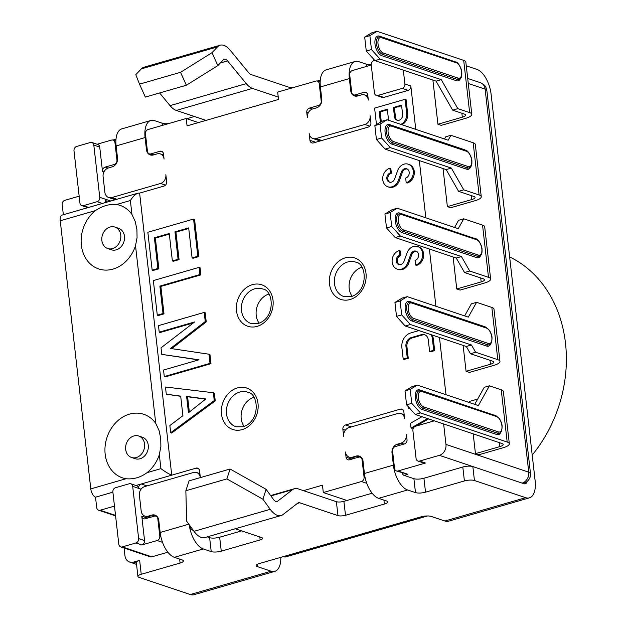 <?xml version="1.0" encoding="UTF-8"?>
<svg xmlns="http://www.w3.org/2000/svg" width="626" height="626" viewBox="0 0 626 626"><rect width="100%" height="100%" fill="white"/><g stroke="black" fill="none" stroke-linecap="round" stroke-linejoin="round"><path stroke-width="0.94" d="M499.392 442.652L499.845 446.612L475.455 453.654L478.804 454.773L503.194 447.731A13.514 3.803 173.5 0 0 509.329 443.756L503.374 391.524A13.514 3.803 173.5 0 0 501.23 389.795L489.407 385.827L478.381 405.578L417.276 385.092L410.187 389.411L411.775 403.34L420.453 412.949L415.265 414.443L406.587 404.842L404.999 390.914L412.096 386.586L417.276 385.092M509.329 443.756A13.514 3.803 173.5 0 0 507.185 442.026L420.453 412.949M461.863 113.236L462.317 117.195A7.301 2.05 173.5 0 0 465.627 115.043A7.301 2.05 173.5 0 0 464.469 114.112L452.645 110.145L436.064 81.145L441.252 79.643L457.825 108.65L452.645 110.145M374.958 60.652L366.28 51.05L371.461 49.548L380.139 59.157L374.958 60.652L436.064 81.145M366.28 51.05L364.692 37.114L371.781 32.795L376.969 31.3L369.872 35.619L364.692 37.114M147.063 472.646A33.522 27.56 -71.5 0 0 159.325 454.703L160.882 446.526L160.71 438.388L159.051 430.469L155.749 423.372A33.522 27.56 -71.5 0 0 122.539 417.213A33.522 27.56 -71.5 0 0 105.168 454.163A33.522 27.56 -71.5 0 0 125.983 478.733C133.51 479.469 140.537 477.442 147.063 472.646L160.913 468.647C165.327 471.879 168.934 474.054 171.743 475.165L139.606 193.113L163.996 186.063A3.654 3.005 108.5 0 0 166.649 181.704L165.859 174.74A7.301 6.002 -71.5 0 1 160.553 183.465L111.772 197.55A7.301 6.002 -71.5 0 1 108.658 197.511A7.301 6.002 -71.5 0 1 104.878 192.346L103.094 176.681A7.301 6.002 -71.5 0 1 108.4 167.956L112.21 166.852A7.301 6.002 -71.5 0 0 117.516 158.128L116.123 145.936A21.91 10.845 73.9 0 1 121.874 128.854L150.835 120.489A21.91 10.845 -106.1 0 1 154.536 120.646L162.424 123.291A7.301 2.05 -6.5 0 0 168.621 123.588M303.485 490.659L322.46 485.173L323.306 492.545L346.96 500.471L372.126 493.202M383.918 500.104L384.364 504.055L345.497 515.284L343.909 501.356L346.96 500.471M152.932 155.076L149.324 153.863A3.654 3.005 -71.5 0 1 147.439 151.281L145.451 133.87A3.654 3.005 -71.5 0 1 148.104 129.512L186.212 118.502L187.057 125.873L278.515 99.456L277.678 92.092L315.786 81.083A3.654 3.005 -71.5 0 1 317.343 81.106L320.168 82.053M198.411 122.594L186.212 118.502M464.641 315.903L471.386 303.813L476.574 302.319L491.848 307.444A13.514 3.803 173.5 0 1 493.992 309.166L499.947 361.405A13.514 3.803 173.5 0 1 493.812 365.381L469.422 372.423L466.073 371.296L490.463 364.254A7.301 2.05 173.5 0 0 493.781 362.102A7.301 2.05 173.5 0 0 492.615 361.171L470.439 353.737L466.3 346.483L471.48 344.989L410.374 324.503L405.186 325.997L466.3 346.483M405.186 325.997L396.508 316.388L394.928 302.46L402.017 298.14L407.197 296.646L400.108 300.965L394.928 302.46M499.845 446.612A7.301 2.05 173.5 0 0 503.163 444.46A7.301 2.05 173.5 0 0 501.997 443.529L415.265 414.443M97.085 144.246L111.522 140.075A3.654 3.005 -71.5 0 1 113.079 140.099A3.654 3.005 -71.5 0 1 114.965 142.681L116.952 160.092L117.477 160.264M99.722 147.079L93.806 145.099A3.654 3.005 -71.5 0 0 91.92 142.517L97.836 144.496A3.654 3.005 108.5 0 1 99.722 147.079L102.5 171.454A3.654 3.005 108.5 0 1 105.152 167.095L114.3 164.45A3.654 3.005 -71.5 0 0 116.952 160.092M138.643 538.587L132.689 486.355A3.654 3.005 -71.5 0 0 130.803 483.773A3.654 3.005 -71.5 0 0 129.246 483.749L115.528 487.717A3.654 3.005 -71.5 0 0 112.876 492.075L118.823 544.307A3.654 3.005 -71.5 0 0 120.716 546.889A3.654 3.005 -71.5 0 0 122.273 546.913L135.991 542.945A3.654 3.005 -71.5 0 0 138.643 538.587L144.559 540.567L141.781 516.192L147.54 518.125M144.559 540.567A3.654 3.005 108.5 0 1 141.906 544.933L135.991 542.945M158.519 518.993L157.815 518.758L159.802 536.169A3.654 3.005 -71.5 0 1 157.149 540.528L141.906 544.933M157.815 518.758A3.654 3.005 -71.5 0 0 155.929 516.176A3.654 3.005 -71.5 0 0 154.372 516.153L145.224 518.798A3.654 3.005 108.5 0 1 143.667 518.774A3.654 3.005 108.5 0 1 141.781 516.192M476.574 302.319L468.303 317.132L407.197 296.646M392.017 209.71L397.197 208.208L390.108 212.535L384.92 214.029L392.017 209.71M454.586 227.449L458.576 220.297L463.756 218.803L458.248 228.678L397.197 208.208M124.073 548.016L124.934 555.606A9.132 7.504 -71.5 0 0 129.652 562.062A9.132 7.504 -71.5 0 0 133.549 562.109L139.645 560.348A7.301 2.05 -6.5 0 0 136.327 562.492L137.916 576.421A7.301 2.05 -6.5 0 1 141.233 574.277L180.1 563.048A7.301 2.05 173.5 0 0 183.418 560.904A7.301 2.05 173.5 0 0 182.26 559.965L174.372 557.32A21.91 10.845 -106.1 0 1 160.162 532.468L158.777 520.276A7.301 6.002 -71.5 0 0 154.998 515.112A7.301 6.002 -71.5 0 0 151.883 515.073L148.072 516.176A7.301 6.002 -71.5 0 1 144.958 516.137A7.301 6.002 -71.5 0 1 141.186 510.972L139.395 495.299A7.301 6.002 108.5 0 1 144.7 486.574L193.481 472.489A7.301 6.002 -71.5 0 1 196.595 472.528A7.301 6.002 -71.5 0 1 200.359 477.599L199.577 470.729A3.654 3.005 108.5 0 0 197.691 468.146A3.654 3.005 108.5 0 0 196.134 468.123L141.257 483.976L147.024 485.909M490.635 279.063A13.514 3.803 173.5 0 0 488.491 277.334L469.703 271.035L464.523 272.537L483.311 278.836A7.301 2.05 173.5 0 1 484.469 279.767A7.301 2.05 173.5 0 1 481.159 281.911L456.753 288.962L460.102 290.088L484.508 283.038A13.514 3.803 173.5 0 0 490.635 279.063L484.688 226.831A13.514 3.803 173.5 0 0 482.544 225.102L463.756 218.803M462.317 117.195L437.926 124.238L441.275 125.356L465.666 118.314A13.514 3.803 173.5 0 0 471.801 114.339L465.846 62.107A13.514 3.803 173.5 0 0 463.702 60.378L376.969 31.3M345.521 424.984L400.397 409.13A3.654 3.005 108.5 0 1 401.955 409.154A3.654 3.005 108.5 0 1 403.84 411.736L404.639 418.7A7.301 6.002 -71.5 0 0 400.859 413.536A7.301 6.002 -71.5 0 0 397.745 413.496L348.964 427.581A7.301 6.002 -71.5 0 0 343.658 436.306L342.868 429.342A3.654 3.005 108.5 0 1 345.521 424.984L351.288 426.916M400.186 445.164L397.307 444.194L401.117 443.091A7.301 6.002 -71.5 0 0 406.423 434.366L407.017 439.593A3.654 3.005 108.5 0 1 404.365 443.951L395.217 446.596A3.654 3.005 -71.5 0 0 392.565 450.963L394.552 468.373A3.654 3.005 -71.5 0 0 396.438 470.955A3.654 3.005 -71.5 0 0 397.995 470.971L425.437 463.044A3.654 3.005 108.5 0 1 423.88 463.029L417.965 461.049A3.654 3.005 -71.5 0 0 419.522 461.065L425.437 463.044M366.781 483.335L361.413 481.535A3.654 3.005 -71.5 0 0 364.066 477.176L362.078 459.766A3.654 3.005 -71.5 0 0 360.193 457.183A3.654 3.005 -71.5 0 0 358.635 457.16L349.488 459.805A3.654 3.005 108.5 0 1 347.931 459.781A3.654 3.005 108.5 0 1 346.045 457.199L345.45 451.98A7.301 6.002 -71.5 0 0 349.222 457.144A7.301 6.002 -71.5 0 0 352.336 457.183L356.147 456.08A7.301 6.002 -71.5 0 1 359.261 456.119A7.301 6.002 -71.5 0 1 363.041 461.284L364.426 473.475A21.91 10.845 73.9 0 0 378.636 498.335L386.524 500.972A7.301 2.05 173.5 0 1 387.682 501.911A7.301 2.05 173.5 0 1 384.364 504.055M193.098 530.073A3.654 3.005 -71.5 0 1 192.174 529.948A3.654 3.005 -71.5 0 1 190.288 527.366L190.132 525.981M320.191 140.96L312.922 138.518A7.301 6.002 -71.5 0 1 309.142 133.354L309.94 140.318A3.654 3.005 108.5 0 0 311.826 142.9A3.654 3.005 108.5 0 0 313.383 142.924L368.26 127.078A3.654 3.005 108.5 0 0 370.913 122.712L370.123 115.747A7.301 6.002 108.5 0 1 364.817 124.472L369.763 126.131M367.869 96.021L364.559 94.909A7.301 6.002 -71.5 0 1 368.331 100.074L367.736 94.855A3.654 3.005 108.5 0 0 365.85 92.272A3.654 3.005 108.5 0 0 364.293 92.249L355.145 94.894A3.654 3.005 -71.5 0 1 353.588 94.87A3.654 3.005 -71.5 0 1 351.702 92.288L349.715 74.877A3.654 3.005 -71.5 0 1 352.368 70.519L371.249 65.065M319.636 105.817L318.564 105.458L309.416 108.102L312.319 109.073M320.168 84.001L319.229 83.688L321.216 101.099L321.741 101.271M308.203 112.946L306.763 112.461L307.358 117.688A7.301 6.002 -71.5 0 1 312.664 108.963L316.474 107.86A7.301 6.002 -71.5 0 0 321.78 99.135L320.387 86.951A21.91 10.845 73.9 0 1 326.138 69.862L355.099 61.497A21.91 10.845 73.9 0 0 349.355 78.586L320.387 86.951M149.324 153.863A3.654 3.005 -71.5 0 0 150.882 153.886L160.029 151.242A3.654 3.005 108.5 0 1 161.586 151.265A3.654 3.005 108.5 0 1 163.472 153.847L164.067 159.067A7.301 6.002 -71.5 0 0 160.295 153.902A7.301 6.002 -71.5 0 0 157.181 153.863L153.37 154.966A7.301 6.002 -71.5 0 1 150.256 154.927A7.301 6.002 -71.5 0 1 146.476 149.763L145.091 137.571A21.91 10.845 -106.1 0 1 150.835 120.489M93.806 145.099L99.761 197.331L105.677 199.311A3.654 3.005 108.5 0 1 104.393 202.871M319.229 83.688A3.654 3.005 -71.5 0 0 317.343 81.106M306.763 112.461A3.654 3.005 108.5 0 1 309.416 108.102M318.564 105.458A3.654 3.005 -71.5 0 0 321.216 101.099M107.664 201.924A3.654 3.005 108.5 0 1 107.562 201.893A3.654 3.005 108.5 0 1 105.677 199.311L110.786 201.024M130.803 483.773L136.718 485.753A3.654 3.005 108.5 0 1 138.604 488.335A3.654 3.005 108.5 0 1 141.257 483.976L135.967 485.502M396.438 470.955L407.855 474.273L397.995 470.971M386.508 227.958L391.696 226.463L400.374 236.072L395.186 237.567L386.508 227.958L384.92 214.029M390.108 212.535L391.696 226.463M406.587 404.842L411.775 403.34M410.187 389.411L404.999 390.914M464.523 272.537L456.237 258.037L461.417 256.535L469.703 271.035M374.708 60.378L373.894 60.612A3.654 3.005 -71.5 0 0 371.241 64.971L374.418 92.828A3.654 3.005 -71.5 0 0 376.304 95.41A3.654 3.005 -71.5 0 0 377.861 95.434L402.252 88.391A3.654 3.005 -71.5 0 0 404.905 84.025L403.324 70.167M377.861 95.434L383.777 97.413L408.168 90.371L402.252 88.391M417.965 461.049A3.654 3.005 -71.5 0 1 416.079 458.467L412.902 430.602A3.654 3.005 -71.5 0 1 415.554 426.243L434.303 420.828M523.109 483.428L523.899 483.202L522.131 483.1L439.335 455.345L419.522 461.065M439.335 455.345A9.132 7.504 -71.5 0 0 445.97 444.437L443.631 423.958M99.761 197.331A3.654 3.005 -71.5 0 1 97.108 201.689L83.391 205.657A3.654 3.005 -71.5 0 1 81.834 205.633A3.654 3.005 -71.5 0 1 79.948 203.051L73.993 150.819A3.654 3.005 -71.5 0 1 76.646 146.461L90.363 142.493A3.654 3.005 -71.5 0 1 91.92 142.517M451.338 168.089L463.772 189.842L458.592 191.337L473.929 196.478A7.301 2.05 173.5 0 1 475.087 197.409A7.301 2.05 173.5 0 1 471.769 199.561L447.363 206.611L450.72 207.73L475.126 200.688A13.514 3.803 173.5 0 0 481.253 196.713L475.306 144.473A13.514 3.803 173.5 0 0 473.162 142.751L450.923 135.294L448.169 140.232L387.118 119.762L380.029 124.081L381.617 138.01L390.295 147.619L385.107 149.121L446.158 169.583L451.338 168.089L390.295 147.619M481.253 196.713A13.514 3.803 173.5 0 0 479.109 194.983L463.772 189.842M380.029 124.081L374.849 125.583L381.938 121.256L387.118 119.762M385.107 149.121L376.429 139.512L374.849 125.583M376.429 139.512L381.617 138.01M471.801 114.339A13.514 3.803 173.5 0 0 469.649 112.61L457.825 108.65M444.507 139.003L445.743 136.789L450.923 135.294M458.592 191.337L446.158 169.583M116.013 139.152L112.915 140.044M471.48 344.989L475.627 352.242L470.439 353.737M499.947 361.405A13.514 3.803 173.5 0 0 497.803 359.676L475.627 352.242M432.895 80.081L437.926 124.238M396.508 316.388L401.696 314.894L410.374 324.503M369.872 35.619L371.461 49.548M441.252 79.643L380.139 59.157M447.363 206.611L443.028 168.535M114.472 506.098L100.16 510.229L115.528 515.378M79.158 196.181L64.854 200.312A3.654 3.005 -71.5 0 0 62.201 204.679L63.343 214.726M87.843 207.652A3.654 3.005 108.5 0 1 87.75 207.621L81.834 205.633M383.777 97.413A3.654 3.005 108.5 0 1 382.22 97.398L376.304 95.41M404.905 84.025L410.82 86.012A3.654 3.005 108.5 0 1 408.168 90.371M95.402 210.61A33.522 27.56 -71.5 0 0 81.364 245.228A33.522 27.56 -71.5 0 0 105.778 270.111A33.522 27.56 -71.5 0 0 135.521 245.768L137.071 237.59L136.906 229.452L135.247 221.541L131.945 214.436A33.522 27.56 -71.5 0 0 116.546 204.506C109.378 203.888 102.328 205.923 95.402 210.61L60.237 220.767L90.793 488.898A7.301 3.615 73.9 0 0 95.528 497.177L96.717 507.623A3.654 3.005 -71.5 0 0 98.603 510.206A3.654 3.005 -71.5 0 0 100.16 510.229M167.862 552.195L151.836 556.827A3.654 3.005 108.5 0 1 150.279 556.804L120.716 546.889M400.108 300.965L401.696 314.894M474.719 404.349L484.219 387.33L489.407 385.827M469.649 402.651L469.508 401.423L477.677 399.059M461.417 256.535L400.374 236.072M395.186 237.567L456.237 258.037M456.753 288.962L453.107 256.981M402.048 472.833A3.654 1.808 73.9 0 0 404.044 475.377L413.896 478.679A7.301 2.05 -6.5 0 0 423.935 478.241L462.81 467.019A7.301 2.05 -6.5 0 1 472.849 466.573L474.438 480.51L525.683 497.686A21.91 10.845 -106.1 0 0 529.385 497.85A21.91 10.845 -106.1 0 0 535.136 480.76L491.097 94.236A21.91 10.845 73.9 0 0 476.887 69.376L466.268 65.816M283.101 556.678L283.883 556.937L424.897 516.098M466.073 371.296L463.123 345.419M474.438 480.51A7.301 2.05 -6.5 0 0 464.398 480.948L425.523 492.169A7.301 2.05 -6.5 0 1 415.484 492.607L407.596 489.97A21.91 10.845 -106.1 0 1 393.394 465.11L392.001 452.919A7.301 6.002 -71.5 0 1 397.307 444.194M159.223 332.163L158.48 325.63L204.209 312.429L205.258 321.568L170.53 348.455L208.974 354.214L210.015 363.354L164.286 376.562L163.542 370.029L198.982 359.793L161.758 354.363L161.015 347.829L194.67 321.928L159.223 332.163L160.209 332.492L193.387 322.914M401.618 105.724L394.403 107.805L395.468 117.093A4.867 4.006 -71.5 0 0 397.502 120.333M171.712 348.635L206.244 321.897L205.195 312.757L204.209 312.429M381.304 121.64A4.867 4.006 -71.5 0 1 381.234 121.201L380.178 111.913L387.392 109.832M189.349 412.041L187.604 396.743L205.594 399.13M401.876 124.707A9.742 8.005 -71.5 0 0 407.659 113.572L406.071 99.644L405.085 99.307L374.598 108.118L376.187 122.047A9.742 8.005 -71.5 0 0 376.758 124.417M400.89 124.378A9.742 8.005 -71.5 0 0 406.673 113.243L405.085 99.307M394.482 116.765A4.867 4.006 -71.5 0 0 396.994 120.208A4.867 4.006 -71.5 0 0 402.612 114.417L401.548 105.129L393.418 107.476L394.482 116.765L395.468 117.093M388.323 120.169A4.867 4.006 -71.5 0 0 388.378 118.525L387.322 109.237L379.192 111.584L380.248 120.873A4.867 4.006 -71.5 0 0 380.553 122.101M394.403 107.805L393.418 107.476M380.178 111.913L379.192 111.584M399.764 255.251A4.859 3.991 -71.5 0 0 396.235 261.05A4.859 3.991 -71.5 0 0 398.746 264.485A4.859 3.991 -71.5 0 0 404.036 261.269L407.01 252.99A9.742 8.005 -71.5 0 1 417.612 246.542A9.742 8.005 -71.5 0 1 422.644 253.428A9.742 8.005 -71.5 0 1 415.578 265.056L415.046 260.416A4.867 3.999 -71.5 0 0 418.583 254.602A4.867 3.999 -71.5 0 0 416.063 251.159A4.867 3.999 -71.5 0 0 410.758 254.391L407.8 262.654A9.742 8.005 -71.5 0 1 397.189 269.117A9.742 8.005 -71.5 0 1 392.158 262.231A9.742 8.005 -71.5 0 1 399.231 250.596L400.217 250.924L400.75 255.58L399.764 255.251L399.231 250.596M400.75 255.58A4.859 3.991 -71.5 0 0 397.22 261.386A4.859 3.991 -71.5 0 0 399.247 264.61M397.189 269.117L398.175 269.446A9.742 8.005 -71.5 0 0 408.786 262.983L411.744 254.719L410.758 254.391M416.54 251.362A4.867 3.999 -71.5 0 0 411.744 254.719M417.612 246.542L418.598 246.871A9.742 8.005 -71.5 0 1 423.63 253.757A9.742 8.005 -71.5 0 1 416.556 265.393L415.578 265.056M178.081 259.274L172.369 260.925L169.239 233.506L154.379 237.794L157.877 268.484L152.157 270.135L147.846 232.269L193.575 219.061L197.816 256.277L192.096 257.928L188.676 227.895L174.959 231.855L178.081 259.274L179.067 259.61L175.945 232.183L188.747 228.49M152.157 270.135L153.143 270.463L158.863 268.812L155.365 238.13L154.379 237.794M158.863 268.812L157.877 268.484M192.096 257.928L193.082 258.256L198.802 256.605L194.561 219.39L193.575 219.061M198.802 256.605L197.816 256.277M175.945 232.183L174.959 231.855M172.369 260.925L173.355 261.261L179.067 259.61M155.365 238.13L169.31 234.101M165.475 387.009L213.364 392.737L214.256 400.57L170.679 432.707L169.865 425.531L182.917 415.687L180.679 396.101L166.289 394.192L165.475 387.009M170.679 432.707L171.665 433.043L215.242 400.898L214.35 393.065L213.364 392.737M215.242 400.898L214.256 400.57M180.703 396.305L166.289 394.192M205.805 398.965L188.481 412.73L186.618 396.407L205.805 398.965M187.604 396.743L186.618 396.407M427.605 418.583L411.047 428.012L412.033 428.34L414.029 427.198M415.883 426.149L428.591 418.911M410.14 408.77L408.817 408.457L408.668 407.143M409.803 408.402L408.817 408.457M421.275 416.462L421.345 417.072L410.507 423.246L411.047 428.012M266.113 489.321L262.897 499.212L226.87 478.906L230.094 469.015L266.113 489.321L273.437 499.415A7.301 3.615 -106.1 0 0 277.075 501.481A7.301 3.615 -106.1 0 0 277.709 501.16L292.53 489.673A21.91 10.845 -106.1 0 1 294.423 488.703A21.91 10.845 -106.1 0 1 296.106 488.491A21.91 10.845 -106.1 0 1 298.125 488.859L336.381 501.684A5.478 1.542 -6.5 0 0 343.909 501.356M157.29 315.183L153.347 280.581L199.084 267.372L199.897 274.556L159.88 286.113L163.01 313.532L157.29 315.183L158.276 315.52L163.996 313.869L160.866 286.442L159.88 286.113M163.996 313.869L163.01 313.532M160.866 286.442L200.883 274.884L200.062 267.701L199.084 267.372M200.883 274.884L199.897 274.556M390.381 172.893L391.367 173.23L390.835 168.574L389.849 168.245A9.742 8.005 -71.5 0 0 382.776 179.873A9.742 8.005 -71.5 0 0 387.807 186.759A9.742 8.005 -71.5 0 0 398.418 180.296L401.376 172.033A4.867 3.999 -71.5 0 1 406.681 168.801A4.867 3.999 -71.5 0 1 409.201 172.244A4.867 3.999 -71.5 0 1 405.664 178.058L406.188 182.706A9.742 8.005 -71.5 0 0 413.262 171.07A9.742 8.005 -71.5 0 0 408.23 164.184A9.742 8.005 -71.5 0 0 397.627 170.632L394.654 178.919A4.859 3.991 -71.5 0 1 389.364 182.135A4.859 3.991 -71.5 0 1 386.852 178.7A4.859 3.991 -71.5 0 1 390.381 172.893L389.849 168.245M161.758 354.363L198.552 359.919M406.188 182.706L407.174 183.035A9.742 8.005 -71.5 0 0 414.248 171.399A9.742 8.005 -71.5 0 0 409.216 164.513L408.23 164.184M407.158 169.004A4.867 3.999 -71.5 0 0 402.362 172.361L401.376 172.033M387.807 186.759L388.793 187.096A9.742 8.005 -71.5 0 0 399.404 180.632L402.362 172.361M206.244 321.897L205.258 321.568M164.286 376.562L165.272 376.891L211.001 363.683L209.96 354.543L208.974 354.214M211.001 363.683L210.015 363.354M391.367 173.23A4.859 3.991 -71.5 0 0 387.838 179.028A4.859 3.991 -71.5 0 0 389.865 182.26M434.671 350.623L430.602 351.796L429.616 351.46L433.685 350.286L434.671 350.623L433.348 339.01A12.176 10.008 -71.5 0 0 432.198 335.051M418.872 330.583L410.711 332.946A12.176 10.008 -71.5 0 0 401.876 347.485L403.199 359.097L404.177 359.426L408.246 358.252L406.923 346.64A7.301 6.002 -71.5 0 1 412.229 337.915L422.386 334.98L421.408 334.652A7.301 6.002 -71.5 0 1 424.522 334.691A7.301 6.002 -71.5 0 1 428.294 339.855L429.616 351.46M433.348 339.01L432.363 338.682L433.685 350.286M432.363 338.682A12.176 10.008 -71.5 0 0 431.212 334.722M408.246 358.252L407.26 357.923L403.199 359.097M421.408 334.652L411.243 337.586A7.301 6.002 -71.5 0 0 405.938 346.311L407.26 357.923M425.007 334.879A7.301 6.002 -71.5 0 0 422.386 334.98M95.528 497.177L112.883 492.169M131.945 214.436L130.364 200.516C132.892 196.541 135.451 194.091 138.049 193.152L139.606 193.113M60.237 220.767A7.301 3.615 -106.1 0 1 62.154 215.07L138.049 193.152M133.886 435.946A11.323 9.312 108.5 0 1 138.722 436.009A11.323 9.312 108.5 0 1 144.567 446.862A11.323 9.312 108.5 0 1 136.351 457.536A11.323 9.312 108.5 0 1 131.523 457.473A11.323 9.312 108.5 0 1 125.669 446.628A11.323 9.312 108.5 0 1 133.886 435.946M138.722 436.009L142.407 437.245A11.323 9.312 108.5 0 1 148.26 445.25A11.323 9.312 108.5 0 1 140.036 458.772A11.323 9.312 108.5 0 1 135.208 458.709L131.523 457.473M110.082 227.019A11.323 9.312 108.5 0 1 114.91 227.074A11.323 9.312 108.5 0 1 120.763 237.927A11.323 9.312 108.5 0 1 112.547 248.608A11.323 9.312 108.5 0 1 107.719 248.545A11.323 9.312 108.5 0 1 101.866 237.692A11.323 9.312 108.5 0 1 110.082 227.019M114.91 227.074L118.604 228.31A11.323 9.312 108.5 0 1 124.457 236.315A11.323 9.312 108.5 0 1 116.233 249.844A11.323 9.312 108.5 0 1 111.405 249.782L107.719 248.545M475.455 453.654L473.201 433.873M410.82 86.012L415.758 129.363M419.31 160.585L425.837 217.809M429.389 249.031L435.915 306.27M439.468 337.492L445.994 394.716M361.875 267.208A17.864 14.688 -71.5 0 0 352.109 296.325M268.883 294.063A17.864 14.688 -71.5 0 0 259.125 323.18M253.882 397.307A17.864 14.688 -71.5 0 0 244.117 426.423M527.084 481.55A7.301 3.615 -106.1 0 1 525.331 483.812A7.301 3.615 -106.1 0 1 524.103 483.757L522.131 483.1A9.132 7.504 -71.5 0 0 528.759 472.192L530.472 473.342L486.887 90.801L485.119 89.15L468.287 83.508M509.627 256.903A127.821 105.09 108.5 0 1 565.481 343.111A127.821 105.09 108.5 0 1 532.202 455.063M427.527 515.957L285.503 556.976L286.113 556.178L285.519 555.982M235.29 528.759L261.746 537.624A5.478 1.542 -6.5 0 1 262.615 538.329A5.478 1.542 -6.5 0 1 260.134 539.941L221.26 551.162L219.671 537.233A7.301 2.05 -6.5 0 1 209.632 537.671L207.214 536.865M219.671 537.233L241.652 530.887M361.413 481.535L323.306 492.545M312.922 138.518A7.301 6.002 -71.5 0 0 316.036 138.557L364.817 124.472M364.559 94.909A7.301 6.002 -71.5 0 0 361.445 94.87L357.634 95.974A7.301 6.002 -71.5 0 1 354.519 95.934A7.301 6.002 -71.5 0 1 350.74 90.77L349.355 78.586M293.328 87.57A5.478 1.542 173.5 0 1 289.165 87.304L250.916 74.478A7.301 3.615 73.9 0 1 250.22 74.142A7.301 3.615 73.9 0 1 248.835 72.882L230.118 50.158A21.91 10.845 73.9 0 0 220.188 45.213A21.91 10.845 73.9 0 0 217.527 46.88L212.018 52.67L217.84 65.597L186.368 85.238L180.546 72.311L139.528 84.158L135.795 74.682L141.312 68.891L217.527 46.88M186.368 85.238L145.349 97.085L139.528 84.158M180.546 72.311L212.018 52.67M278.241 97.038L252.497 88.407A21.91 10.845 73.9 0 1 250.408 87.397A21.91 10.845 73.9 0 1 246.268 83.626L227.551 60.894A7.301 3.615 73.9 0 0 224.241 59.251A7.301 3.615 73.9 0 0 223.357 59.806L217.84 65.597M206.032 120.388L176.282 110.419A21.91 10.845 73.9 0 1 174.192 109.409A21.91 10.845 73.9 0 1 170.053 105.638L159.614 92.961M220.188 45.213L143.964 67.225A21.91 10.845 73.9 0 0 141.312 68.891M257.083 564.48L257.317 566.585A7.301 2.05 173.5 0 1 256.159 565.646A7.301 2.05 173.5 0 1 259.477 563.502L421.055 516.833A7.301 2.05 -6.5 0 1 431.095 516.395L444.898 521.02A21.91 10.845 73.9 0 0 448.592 521.184L529.385 497.85M221.26 551.162A7.301 2.05 -6.5 0 1 211.22 551.6L203.333 548.955A21.91 10.845 -106.1 0 1 189.201 524.705M280.792 557.343A21.91 10.845 -106.1 0 1 274.822 571.366L194.029 594.7A21.91 10.845 -106.1 0 1 190.327 594.543L139.074 577.36A7.301 2.05 -6.5 0 1 137.916 576.421M257.317 566.585L271.121 571.209A21.91 10.845 -106.1 0 0 274.822 571.366M345.497 515.284A5.478 1.542 -6.5 0 1 337.962 515.613L336.381 501.684M281.129 515.519A21.91 10.845 -106.1 0 1 270.221 509.306L193.997 531.317A21.91 10.845 -106.1 0 0 204.913 537.531L281.129 515.519A21.91 10.845 -106.1 0 0 283.03 514.541L297.851 503.061A7.301 3.615 -106.1 0 1 298.477 502.733A7.301 3.615 -106.1 0 1 299.04 502.662A7.301 3.615 -106.1 0 1 299.713 502.788L337.962 515.613M230.094 469.015L189.075 480.862L185.852 490.753L226.87 478.906M185.852 490.753L186.673 521.223L193.997 531.317M270.221 509.306L262.897 499.212M320.277 80.159L317.179 81.059M371.218 64.721A7.301 2.05 -6.5 0 1 366.687 64.298L358.8 61.653A21.91 10.845 73.9 0 0 355.099 61.497M194.436 116.506L186.814 118.705M498.445 431.924A8.036 3.975 73.9 0 0 501.903 425.719A8.036 3.975 73.9 0 0 496.7 416.603L421.791 391.493A8.036 3.975 73.9 0 0 418.325 397.698A8.036 3.975 73.9 0 0 423.536 406.814L498.445 431.924L497.647 433.239A9.132 4.523 73.9 0 0 499.188 433.302C501.16 432.973 502.13 430.492 502.083 425.86C502.083 424.256 501.262 421.924 499.603 418.864L496.128 415.828L421.228 390.718L419.217 390.647A9.132 4.523 73.9 0 0 416.822 397.768A9.132 4.523 73.9 0 0 422.738 408.121L497.647 433.239L496.848 434.546L421.947 409.435A10.227 5.063 73.9 0 1 415.312 397.831A10.227 5.063 73.9 0 1 419.725 389.935L494.712 415.359M496.011 415.789A10.227 5.063 73.9 0 0 494.626 415.046M496.848 434.546A10.227 5.063 73.9 0 0 500.769 432.269M501.23 389.795L507.185 442.026M160.913 468.647L159.325 454.703M488.366 343.478L486.778 346.1L411.869 320.981L412.659 319.675L487.568 344.785A9.132 4.523 73.9 0 0 489.109 344.856C491.089 344.527 492.052 342.046 492.005 337.414C492.005 335.802 491.183 333.47 489.524 330.418L486.05 327.382L411.149 302.272L409.138 302.201A9.132 4.523 73.9 0 0 406.743 309.314A9.132 4.523 73.9 0 0 412.659 319.675L413.457 318.368L488.366 343.478A8.036 3.975 73.9 0 0 491.833 337.273A8.036 3.975 73.9 0 0 486.621 328.157L485.588 327.375M486.621 328.157L411.712 303.047A8.036 3.975 73.9 0 0 408.246 309.252A8.036 3.975 73.9 0 0 413.457 318.368M490.463 364.254L490.009 360.294M485.933 327.343A10.227 5.063 73.9 0 0 484.555 326.6L484.634 326.905M411.712 303.047L409.647 301.482L484.555 326.6M133.549 562.109L136.398 563.064M355.748 262.145A18.217 14.977 -71.5 0 0 347.712 261.958A18.217 14.977 -71.5 0 0 334.464 279.298A18.217 14.977 -71.5 0 0 344.167 296.677L351.076 296.669C368.753 291.231 366.742 263.343 355.748 262.145M262.764 289.001A18.217 14.977 -71.5 0 0 254.727 288.813A18.217 14.977 -71.5 0 0 241.48 306.153A18.217 14.977 -71.5 0 0 251.183 323.532L258.092 323.525C275.769 318.086 273.758 290.198 262.764 289.001M399.92 213.646L399.646 213.051L474.633 238.475M478.366 255.048L476.769 257.662L401.869 232.551L402.659 231.244L477.568 256.355A9.132 4.523 73.9 0 0 479.109 256.425C480.291 255.22 482.388 256.042 482.004 248.984C482.012 245.4 477.795 238.373 476.05 238.952L401.149 213.834L399.138 213.763A9.132 4.523 73.9 0 0 396.743 220.884A9.132 4.523 73.9 0 0 402.659 231.244L403.457 229.93L478.366 255.048A8.036 3.975 73.9 0 0 481.824 248.843A8.036 3.975 73.9 0 0 476.621 239.727L401.712 214.608A8.036 3.975 73.9 0 0 398.246 220.821A8.036 3.975 73.9 0 0 403.457 229.93M401.712 214.608L401.149 213.842M475.588 238.944L476.621 239.727M400.397 409.13L403.207 410.077M362.783 460L362.078 459.766M364.066 477.176L365.099 477.521M345.356 430.179L342.868 429.342M346.045 457.199L351.804 459.132M196.134 468.123L198.943 469.07M141.093 489.172L132.689 486.355M159.802 536.169L160.835 536.513M364.293 92.249L367.102 93.196M358.025 95.856L355.145 94.894M309.94 140.318L315.7 142.251M115.904 142.994L114.965 142.681M105.152 167.095L108.055 168.065M160.029 151.242L162.838 152.188M153.769 154.849L150.882 153.886M115.372 164.81L114.3 164.45M103.939 171.939L102.5 171.454M157.149 540.528L162.517 542.327M380.444 36.918L381.484 37.701A8.036 3.975 73.9 0 0 378.018 43.906A8.036 3.975 73.9 0 0 383.229 53.022L458.13 78.133L457.34 79.447L456.542 80.754L381.633 55.644A10.227 5.063 73.9 0 1 375.005 44.039A10.227 5.063 73.9 0 1 379.411 36.136L380.913 36.926L378.902 36.856A9.132 4.523 73.9 0 0 376.508 43.977A9.132 4.523 73.9 0 0 382.431 54.329L457.34 79.447A9.132 4.523 73.9 0 0 458.881 79.51C460.063 78.313 462.16 79.126 461.769 72.068C461.785 68.484 457.559 61.465 455.822 62.037L380.913 36.926M455.352 62.037L456.385 62.811L381.484 37.701M399.646 213.051A10.227 5.063 73.9 0 0 395.233 220.947A10.227 5.063 73.9 0 0 401.869 232.551M423.536 406.814L421.947 409.435M83.391 205.657L88.649 207.417M97.108 201.689L102.367 203.458M465.791 150.443A10.227 5.063 73.9 0 0 464.414 149.7L389.505 124.582L391.571 126.147A8.036 3.975 73.9 0 0 388.112 132.352A8.036 3.975 73.9 0 0 393.324 141.468L468.225 166.579L467.434 167.885A9.132 4.523 73.9 0 0 468.976 167.956C470.157 166.759 472.254 167.572 471.863 160.514C471.879 156.93 467.653 149.911 465.916 150.483L391.007 125.372L388.996 125.294A9.132 4.523 73.9 0 0 386.602 132.415A9.132 4.523 73.9 0 0 392.525 142.775L467.434 167.885L466.636 169.2A10.227 5.063 73.9 0 0 470.556 166.915M468.225 166.579A8.036 3.975 73.9 0 0 471.691 160.373A8.036 3.975 73.9 0 0 466.48 151.257L391.571 126.147M466.636 169.2L391.727 144.082A10.227 5.063 73.9 0 1 385.1 132.485A10.227 5.063 73.9 0 1 389.505 124.582M473.162 142.751L479.109 194.983M471.769 199.561L471.323 195.602M379.411 36.136L454.406 61.567M390.538 125.364L391.007 125.372M465.447 150.475L466.48 151.257M393.324 141.468L391.727 144.082M456.542 80.754A10.227 5.063 73.9 0 0 460.462 78.469M383.229 53.022L381.633 55.644M458.13 78.133A8.036 3.975 73.9 0 0 461.597 71.927A8.036 3.975 73.9 0 0 456.385 62.811M496.7 416.603L495.667 415.828M421.791 391.493L420.758 390.71M345.372 257.818A21.863 17.974 108.5 0 1 365.999 273.398A21.863 17.974 108.5 0 1 350.122 299.518A21.863 17.974 108.5 0 1 329.495 283.938A21.863 17.974 108.5 0 1 345.372 257.818M491.848 307.444L497.803 359.676M247.755 392.244A18.217 14.977 -71.5 0 0 239.719 392.056A18.217 14.977 -71.5 0 0 226.479 409.396A18.217 14.977 -71.5 0 0 236.182 426.775L243.091 426.768C260.768 421.329 258.757 393.441 247.755 392.244M237.379 387.924A21.863 17.974 108.5 0 1 258.006 403.496A21.863 17.974 108.5 0 1 242.129 429.616A21.863 17.974 108.5 0 1 221.502 414.036A21.863 17.974 108.5 0 1 237.379 387.924M463.702 60.378L469.649 112.61M252.38 284.673A21.863 17.974 108.5 0 1 273.014 300.253A21.863 17.974 108.5 0 1 257.137 326.373A21.863 17.974 108.5 0 1 236.503 310.793A21.863 17.974 108.5 0 1 252.38 284.673M476.769 257.662A10.227 5.063 73.9 0 0 480.69 255.385M419.725 389.935L419.999 390.522M151.836 556.827L122.273 546.913M455.697 61.997A10.227 5.063 73.9 0 0 454.32 61.254M482.544 225.102L488.491 277.334M481.159 281.911L480.705 277.96M407.855 474.273L404.044 475.377M407.596 489.97L378.636 498.335M364.426 473.475L393.394 465.11M407.659 113.572L406.673 113.243M381.234 121.201L380.248 120.873M408.786 262.983L407.8 262.654M486.778 346.1A10.227 5.063 73.9 0 0 490.69 343.815M409.647 301.482A10.227 5.063 73.9 0 0 405.233 309.385A10.227 5.063 73.9 0 0 411.869 320.981M399.404 180.632L398.418 180.296M406.923 346.64L405.938 346.311M412.229 337.915L411.243 337.586M90.793 488.898L125.983 478.733M155.749 423.372L135.521 245.768M130.364 200.516L116.546 204.506M475.932 238.913A10.227 5.063 73.9 0 0 474.547 238.162M467.708 78.438L480.4 82.695A9.132 7.504 -71.5 0 1 485.119 89.15L528.759 472.192L445.97 444.437M355.224 458.146L352.336 457.183M145.091 137.571L116.123 145.936M160.162 532.468L188.825 524.189M392.823 453.193L392.001 452.919M403.997 444.061L401.117 443.091M359.097 457.066L356.147 456.08M162.65 125.31L162.424 123.291M147.298 150.037L146.476 149.763M444.898 521.02L525.683 497.686M150.96 517.139L148.072 516.176M154.833 516.059L151.883 515.073M415.484 492.607L413.896 478.679M425.523 492.169L423.935 478.241M203.333 548.955L174.372 557.32M190.327 594.543L271.121 571.209M297.303 503.484L299.713 502.788M260.134 539.941L259.79 536.967M179.654 559.096L180.1 563.048M211.22 551.6L209.632 537.671M276.371 501.543L277.709 501.16M270.909 495.917L292.53 489.673M116.882 199.264L111.772 197.55M165.499 185.124L160.553 183.465M141.233 574.277L139.645 560.348M366.914 66.317L366.687 64.298M464.398 480.948L462.81 467.019M351.562 91.044L350.74 90.77M289.165 87.304L289.329 88.728M321.803 140.49L316.036 138.557M252.497 88.407L176.282 110.419M227.551 60.894L220.329 62.983M246.268 83.626L170.053 105.638M136.546 564.37L129.652 562.062M357.196 96.083L353.588 94.87M115.904 141.038L113.079 140.099M157.228 516.606L155.929 516.176M192.174 529.948L193.27 530.308M361.492 457.614L360.193 457.183M98.603 510.206L115.591 515.902M523.899 483.202L526.818 481.754C529.666 479.234 530.887 476.433 530.472 473.342M480.4 82.695C486.566 85.785 485.729 87.327 486.887 90.801M285.503 556.976L283.883 556.937M353.612 458.615L349.222 457.144M404.177 414.647L400.859 413.536M199.913 473.639L196.595 472.528M149.348 517.608L144.958 516.137M115.27 199.733L108.658 197.511M163.605 155.013L160.295 153.902M294.423 488.703L270.651 495.565"/></g></svg>
